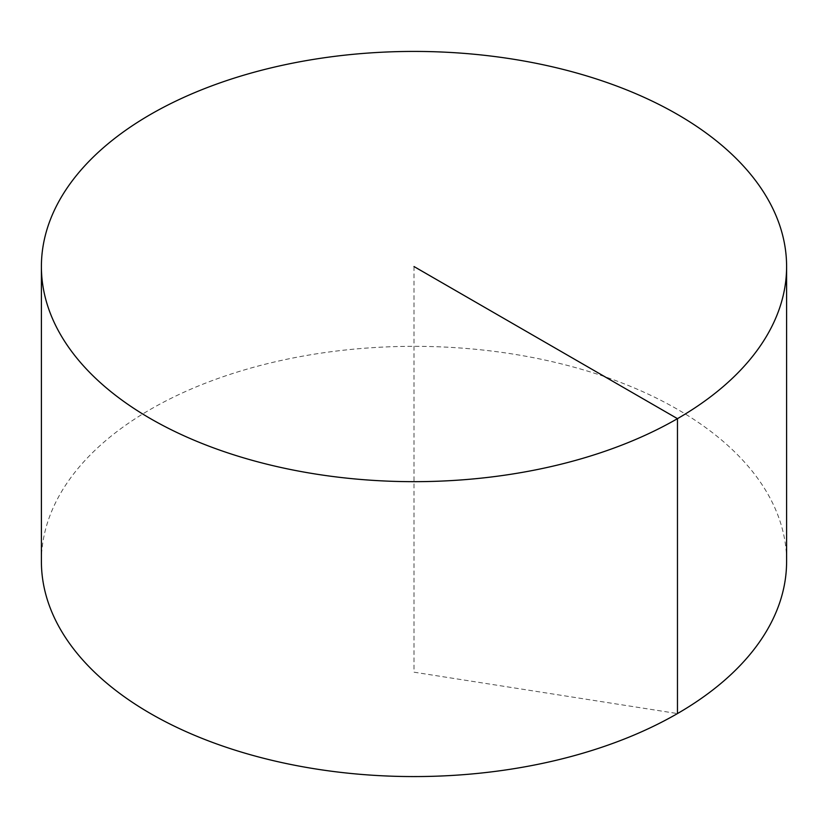<?xml version="1.0" encoding="UTF-8"?>
<svg xmlns="http://www.w3.org/2000/svg" width="828" height="828" viewBox="0 0 828 828"><rect width="100%" height="100%" fill="white"/><g stroke="black" fill="none" stroke-linecap="round" stroke-linejoin="round"><path stroke-width="0.62" stroke-dasharray="4.14 3.1" d="M41.4 561.456A372.6 215.114 180 0 1 271.408 362.705A372.6 215.114 180 0 1 677.47 409.342A372.6 215.114 180 0 1 786.6 561.456M414 266.544L414 672.181L677.47 713.57"/><path stroke-width="1.24" d="M786.6 266.544L786.6 561.456A372.6 215.114 180 0 1 556.592 760.197A372.6 215.114 180 0 1 150.53 713.57A372.6 215.114 180 0 1 41.4 561.456L41.4 266.544A372.6 215.114 180 0 1 271.408 67.803A372.6 215.114 180 0 1 677.47 114.43A372.6 215.114 180 0 1 786.6 266.544A372.6 215.114 180 0 1 414 481.668A372.6 215.114 180 0 1 41.4 266.544M677.47 713.57L677.47 418.657L414 266.544"/></g></svg>
